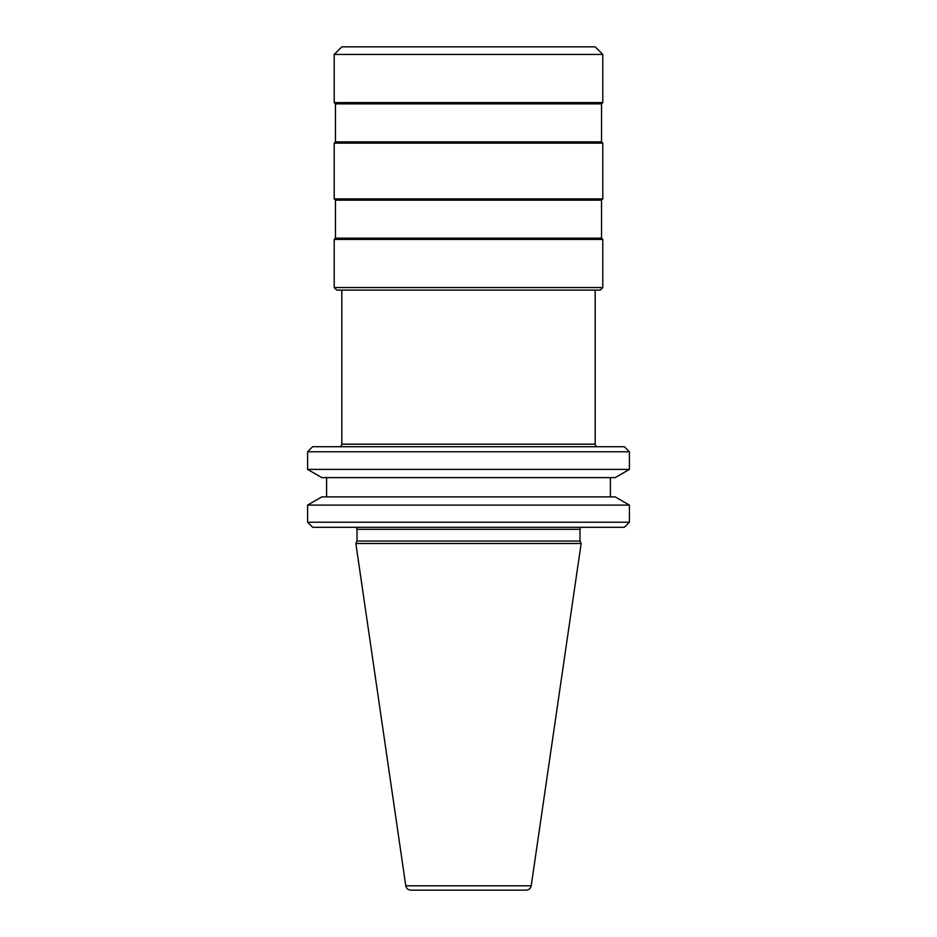 <?xml version="1.0" encoding="UTF-8"?>
<svg xmlns="http://www.w3.org/2000/svg" width="937" height="937" viewBox="0 0 937 937"><rect width="100%" height="100%" fill="white"/><g stroke="black" fill="none" stroke-linecap="round" stroke-linejoin="round"><path stroke-width="1.41" d="M582.018 527.285A2.026 2.026 0 0 0 579.991 529.311L579.991 541.059L357.009 541.059L355.861 543.507L581.139 543.507L579.991 541.059M354.982 527.285A2.026 2.026 0 0 1 357.009 529.311L357.009 541.059M355.861 543.507L405.791 885.816C406.4 888.475 408.075 889.927 410.804 890.15L526.196 890.15C528.925 889.927 530.6 888.475 531.209 885.816L581.139 543.507M307.594 451.775L312.665 446.703L624.335 446.703L629.406 451.775L629.406 469.402L307.594 469.402L307.594 451.775L629.406 451.775M307.594 469.402L321.824 477.624L615.176 477.624L629.406 469.402M326.603 477.624L326.603 496.879L610.397 496.879L610.397 477.624M629.406 505.102L615.176 496.879L321.824 496.879L307.594 505.102L307.594 522.225L629.406 522.225L629.406 505.102L307.594 505.102M307.594 522.225L312.665 527.285L624.335 527.285L629.406 522.225M341.806 290.107L341.806 444.173A2.53 2.53 0 0 1 339.264 446.703M595.194 290.107L595.194 444.173A2.53 2.53 0 0 0 597.736 446.703M600.266 290.107L336.734 290.107L334.204 287.577L602.796 287.577L600.266 290.107M601.531 238.162L335.469 238.162L335.469 200.155L601.531 200.155L601.531 238.162L602.796 239.427L334.204 239.427L334.204 287.577M335.469 238.162L334.204 239.427M601.531 200.155L602.796 198.89L334.204 198.89L335.469 200.155M601.531 141.874L335.469 141.874L335.469 103.866L601.531 103.866L601.531 141.874L602.796 143.138L334.204 143.138L334.204 198.89M602.796 143.138L602.796 198.89M601.531 103.866L602.796 102.601L334.204 102.601L335.469 103.866M334.204 54.451L341.806 46.85L595.194 46.85L602.796 54.451L334.204 54.451L334.204 102.601M579.991 529.311L357.009 529.311M405.791 885.816L531.209 885.816M341.806 444.173L595.194 444.173M602.796 239.427L602.796 287.577M602.796 54.451L602.796 102.601M335.469 141.874L334.204 143.138"/></g></svg>
